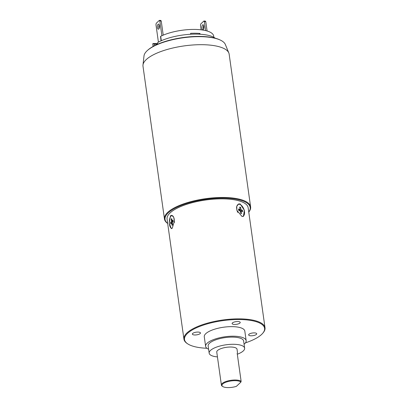 <?xml version="1.0" encoding="UTF-8"?>
<svg xmlns="http://www.w3.org/2000/svg" width="408" height="408" viewBox="0 0 408 408"><rect width="100%" height="100%" fill="white"/><g stroke="black" fill="none" stroke-linecap="round" stroke-linejoin="round"><path stroke-width="0.61" d="M161.038 40.851L160.512 36.419A1.025 0.342 -8 0 1 160.696 36.302A30.707 10.175 -8 0 1 193.55 29.417A30.707 10.175 -8 0 1 213.69 36.088L213.863 37.317M153.133 46.441L152.878 44.63A30.707 10.175 -8 0 1 152.883 43.656A1.025 0.342 -8 0 1 152.959 43.529L154.418 44.135L157.442 44.181M157.57 43.529L152.959 43.529M157.411 44.345L157.769 42.478A33.64 11.149 -8 0 1 196.819 34.114A33.64 11.149 172 0 1 215.286 38.23M200.078 34.231L199.971 33.466A30.707 10.175 172 0 0 190.592 33.334L190.72 34.247M199.971 33.466L199.206 34.185M228.822 52.953L225.338 44.482A41.218 13.658 172 0 0 220.519 40.178L219.907 39.882A40.586 13.449 172 0 0 200.124 36.419A40.586 13.449 172 0 0 147.951 49.995L147.446 50.449A41.218 13.658 172 0 0 143.999 55.916L142.984 65.015A43.498 14.413 -8 0 1 202.531 44.696A43.498 14.413 172 0 1 228.822 52.953A43.498 14.413 172 0 1 229.148 54.137L250.619 206.912A43.498 14.413 172 0 0 224.002 197.472A43.498 14.413 172 0 0 164.47 219.019A43.498 14.413 172 0 0 167.678 223.487M220.519 40.178A41.218 13.658 172 0 0 200.425 36.659A41.218 13.658 172 0 0 147.446 50.449M164.47 219.019L142.999 66.244A43.498 14.413 -8 0 1 142.984 65.015M248.758 212.048A42.988 14.244 172 0 0 223.88 198.13A42.988 14.244 172 0 0 178.016 206.8A42.988 14.244 172 0 0 167.673 223.441M183.937 339.15L167.071 219.142A40.938 13.566 -8 0 1 170.1 212.899A40.938 13.566 -8 0 1 214.577 199.089A40.938 13.566 -8 0 1 248.151 207.743L265.016 327.757A40.938 13.566 172 0 0 231.448 319.102A40.938 13.566 172 0 0 186.966 332.913A40.938 13.566 172 0 0 183.937 339.15A40.938 13.566 172 0 0 187.18 343.505L187.716 343.857A40.428 13.398 172 0 0 206.887 348.269M248.763 212.089A43.498 14.413 172 0 0 250.619 206.912M172.247 228.2L171.345 228.638L169.223 223.181L170.503 215.771L171.539 215.337L173.538 216.908L174.491 220.804L172.247 228.2M245.468 342.848A40.428 13.398 172 0 0 261.589 334.468A40.428 13.398 172 0 0 262.681 333.326L263.099 332.836A40.938 13.566 172 0 0 265.016 327.757M241.934 216.383L236.885 210.339L236.752 206.31L238.609 203.985L240.184 203.954L244.412 210.314L243.382 216.403L241.934 216.383M262.681 333.326A40.428 13.398 172 0 0 238.364 319.52A40.428 13.398 172 0 0 187.501 333.397A40.428 13.398 172 0 0 187.716 343.857M244.815 331.082A20.471 6.783 172 0 0 228.026 326.757A20.471 6.783 172 0 0 205.79 333.662A20.471 6.783 -8 0 0 204.275 336.779L205.617 346.341A20.471 6.783 -8 0 1 207.131 343.225A20.471 6.783 172 0 1 229.373 336.32A20.471 6.783 172 0 1 246.157 340.644L244.815 331.082M239.914 323.049A4.095 1.357 172 0 0 240.22 322.427A4.095 1.357 172 0 0 236.859 321.56A4.095 1.357 172 0 0 232.412 322.942A4.095 1.357 172 0 0 232.111 323.564A4.095 1.357 172 0 0 235.467 324.431A4.095 1.357 172 0 0 239.914 323.049M251.129 335.794A4.095 1.357 172 0 0 256.734 333.77A4.095 1.357 172 0 0 254.225 332.882A4.095 1.357 172 0 0 248.625 334.907A4.095 1.357 172 0 0 251.129 335.794M197.962 332.066A4.095 1.357 172 0 0 192.357 334.096A4.095 1.357 172 0 0 194.861 334.983A4.095 1.357 172 0 0 200.466 332.959A4.095 1.357 172 0 0 197.962 332.066M244.081 344.255A20.471 6.783 -8 0 0 244.642 343.765A20.471 6.783 172 0 0 246.157 340.644M208.61 349.238A20.471 6.783 -8 0 1 205.617 346.341M243.627 341.001A17.911 5.936 172 0 0 228.939 337.217A17.911 5.936 172 0 0 209.477 343.255A17.911 5.936 -8 0 0 208.151 345.989L209.161 353.16A17.911 5.936 -8 0 1 210.482 350.431A17.911 5.936 172 0 1 229.944 344.388A17.911 5.936 172 0 1 244.632 348.172L243.627 341.001M237.313 354.215A17.911 5.936 -8 0 0 243.306 350.905A17.911 5.936 172 0 0 244.632 348.172M217.439 356.913A17.911 5.936 -8 0 1 209.161 353.16M221.396 385.081A10.236 3.392 172 0 1 222.156 383.52A10.236 3.392 172 0 1 231.841 380.2A10.236 3.392 172 0 1 241.128 381.347L237.191 353.338L237.492 352.538L237.033 349.243A10.236 3.392 172 0 0 228.638 347.08A10.236 3.392 172 0 0 217.52 350.533A10.236 3.392 -8 0 0 216.76 352.089L221.396 385.081A10.236 3.392 172 0 0 222.207 386.172L222.743 386.524A9.726 3.223 172 0 0 236.375 386.361L240.893 382.112A9.726 3.223 172 0 0 228.409 381.465A9.726 3.223 172 0 0 222.743 386.524M241.128 381.347L240.893 382.112M172.003 215.419A6.65 2.662 -89.2 0 0 171.559 215.679M171.758 228.546A6.65 2.662 90.8 0 1 171.375 228.296M172.064 228.358A6.395 2.56 90.8 0 1 169.381 223.457A6.395 2.56 90.8 0 1 171.049 216.016A6.395 2.56 90.8 0 1 172.859 216A6.395 2.56 90.8 0 1 174.44 222.401M171.702 222.982L170.733 223.895L170.534 222.462L171.498 221.549L171.166 219.157L171.743 218.611L172.079 221.003L173.048 220.091L173.252 221.524L172.283 222.436L172.62 224.828L172.038 225.374L171.702 222.982L172.36 222.992M170.534 222.462L172.288 222.488M171.498 221.549L173.201 221.575M171.166 219.157L171.824 219.167M172.079 221.003L173.181 221.019M243.01 216.5A6.65 3.59 69 0 0 243.79 215.643M239.425 204.275A6.65 3.59 69 0 0 239.384 204.26A6.65 3.59 -111 0 0 238.236 204.168M237.762 212.43A6.395 3.453 -111 0 1 237.012 205.805L236.854 206.198A6.033 3.259 69 0 0 236.543 207.631M237.012 205.805A6.395 3.453 -111 0 1 239.776 204.362A6.395 3.453 -111 0 1 244.397 211.028A6.395 3.453 -111 0 1 242.112 216.434M240.256 210.911L238.711 210.426L238.507 208.993L240.052 209.477L239.715 207.085L240.644 207.376L240.98 209.768L242.525 210.253L242.729 211.686L241.184 211.201L241.521 213.593L240.593 213.302L240.256 210.911M240.052 209.477L238.649 210.013M240.644 207.376L239.802 207.697M240.98 209.768L239.017 210.523M242.525 210.253L239.981 210.967M241.184 211.201L240.343 211.523M240.827 211.339L240.827 210.905M205.632 30.6L204.372 21.634L205.78 21.655L207.091 30.993M204.372 21.634L203.852 21.043L205.255 21.063L205.78 21.655M203.648 29.152A2.56 1.025 90.8 0 1 203.704 25.434M203.852 21.043L200.751 23.96L200.496 25.281L201.134 29.815M203.306 29.672A2.56 1.025 90.8 0 1 202.934 29.84A2.56 1.025 90.8 0 1 201.96 27.739A2.56 1.025 90.8 0 1 202.638 24.893A2.56 1.025 90.8 0 1 203.011 24.725A2.56 1.025 90.8 0 1 203.985 26.826A2.56 1.025 90.8 0 1 203.306 29.672M161.899 35.725L159.829 20.992L161.231 21.012L163.22 35.144M159.829 20.992L159.304 20.4L160.711 20.42L161.231 21.012M159.105 28.509A2.56 1.025 90.8 0 1 159.156 24.791M159.304 20.4L156.208 23.317L155.953 24.638L158.411 42.131M158.763 29.029A2.56 1.025 90.8 0 1 158.391 29.198A2.56 1.025 90.8 0 1 157.411 27.096A2.56 1.025 90.8 0 1 158.09 24.25A2.56 1.025 90.8 0 1 158.462 24.082A2.56 1.025 90.8 0 1 159.441 26.183A2.56 1.025 90.8 0 1 158.763 29.029M153.265 46.369L152.883 43.656M154.632 45.65L154.418 44.135M160.696 36.302L161.318 40.723"/></g></svg>
